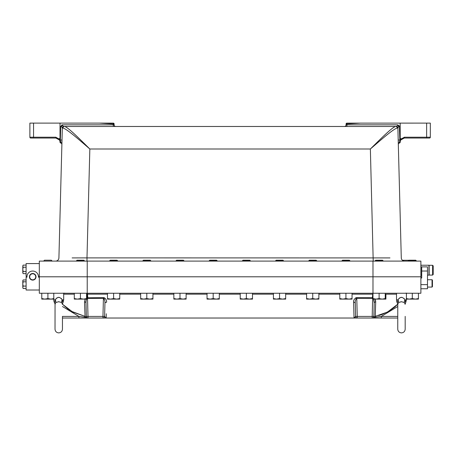 <?xml version="1.0" encoding="UTF-8"?>
<svg xmlns="http://www.w3.org/2000/svg" width="456" height="456" viewBox="0 0 456 456"><rect width="100%" height="100%" fill="white"/><g stroke="black" fill="none" stroke-linecap="round" stroke-linejoin="round"><path stroke-width="0.68" d="M72.128 257.919L86.988 257.885L89.838 148.998L370.363 148.998C380.674 138.858 392.337 127.047 395.654 126.483A1.653 1.613 90 0 1 397.273 128.079L397.888 128.09A1.653 1.653 0 0 0 396.235 126.483L63.965 126.483L62.358 125.656L61.531 126.46L62.318 128.09A1.653 1.653 0 0 1 63.965 126.483A1.653 1.653 0 0 0 62.318 128.09L62.934 128.079A1.653 1.613 -90 0 1 64.547 126.483C67.87 127.047 79.526 138.858 89.838 148.998C79.042 139.73 66.622 128.695 62.934 128.079M346.908 126.483L346.908 123.952L346.081 123.952L346.081 124.83A1.653 1.653 0 0 1 344.428 126.483A1.653 1.653 0 0 0 346.081 124.83L397.843 124.83L397.843 125.656L396.235 126.483M388.124 131.892L387.281 132.65M385.491 134.298L383.872 135.82M381.923 137.666L380.104 139.422M378.155 141.32L376.399 143.036M85.893 145.094L83.864 143.093M81.989 141.257L80.096 139.422M78.278 137.666L76.409 135.888M115.773 126.483A1.653 1.653 0 0 1 114.12 124.83A1.653 1.653 0 0 0 115.773 126.483L115.773 126.483A1.653 1.653 0 0 1 114.12 124.83L114.12 123.952L113.293 123.952L113.293 124.83L114.12 124.83A1.653 1.653 0 0 0 115.773 126.483L115.773 126.483M397.843 125.656L398.669 126.46L397.888 128.09L401.286 257.885L398.259 142.215L400.18 142.175A4.127 4.127 0 0 1 400.83 139.946L400.214 139.525M86.988 261.1L86.988 257.885L389.971 257.919M62.318 128.09L58.915 257.885A3.306 3.306 0 0 1 55.615 261.1A3.306 3.306 0 0 0 58.915 257.885M61.885 144.575A1.653 1.653 0 0 0 60.642 142.973A1.653 1.653 0 0 1 61.885 144.615L61.885 144.615A1.653 1.653 0 0 0 60.642 142.973L60.665 142.175L61.948 142.215L62.005 140.055L60.352 140.009A4.953 4.953 0 0 0 60.021 139.433L60.021 123.109L99.254 123.109L113.293 123.952L113.344 123.131A0.826 0.826 0 0 1 114.12 123.952A0.826 0.826 0 0 0 113.344 123.131L99.254 123.109M373.213 261.1L370.363 148.998C380.999 139.867 393.596 128.666 397.273 128.079M400.18 123.109L400.208 139.525L404.398 137.216L426.645 137.216L426.645 123.109L346.856 123.131A0.826 0.826 0 0 0 346.081 123.952M400.18 139.433A4.953 4.953 0 0 0 399.849 140.009L399.559 142.973A1.653 1.653 0 0 0 398.322 144.615A1.653 1.653 0 0 1 399.559 142.973A1.653 1.653 0 0 0 398.322 144.615A1.653 1.653 0 0 1 398.316 144.575A1.653 1.653 0 0 0 398.322 144.615A1.653 1.653 0 0 1 399.559 142.973A0.826 0.826 0 0 0 400.18 142.175A4.127 4.127 0 0 1 400.83 139.946L404.307 138.043L403.486 138.128L404.307 138.043L404.398 137.216M399.353 125.81L399.849 140.009L398.202 140.055M60.021 123.109L33.556 123.109L33.556 137.216L55.803 137.216L59.992 139.525L59.212 138.578L59.992 139.525L59.371 139.946A4.127 4.127 0 0 1 60.021 142.175A0.826 0.826 0 0 0 60.642 142.973A0.826 0.826 0 0 1 60.021 142.175L60.665 142.175L60.352 140.009L60.705 126.437L61.531 126.46M33.556 123.109L29.879 123.109L29.879 137.216L33.556 137.216L33.647 138.043L55.894 138.043L59.371 139.946A4.127 4.127 0 0 1 60.021 142.175A4.127 4.127 0 0 0 59.371 139.946L55.894 138.043L30.706 138.043A0.826 0.826 0 0 1 29.879 137.216A0.826 0.826 0 0 0 30.706 138.043L33.647 138.043M404.586 261.1A3.306 3.306 0 0 1 401.286 257.885A3.306 3.306 0 0 0 404.586 261.1M400.83 139.946L404.307 138.043L429.501 138.043A0.826 0.826 0 0 0 430.327 137.216L430.327 123.109L426.645 123.109M87.221 261.1L39.319 261.1L39.319 276.792L420.882 276.792L420.882 261.1L87.221 261.1L87.221 276.792L39.319 276.792L39.319 293.248L41.775 293.248L41.775 299.113L44.836 299.113L41.775 298.566M55.803 137.216L55.894 138.043M408.815 260.273L402.403 260.273M30.706 138.043L44.819 138.043M415.382 138.043L409.807 138.043M429.501 138.043A0.826 0.826 0 0 0 430.327 137.216A0.826 0.826 0 0 1 429.501 138.043A0.826 0.826 0 0 0 430.327 137.216L426.645 137.216L426.554 138.043M62.455 318.026L357.253 318.026L354.033 318.026L353.605 302.231L354.033 318.026L355.6 316.413A1.653 1.653 0 0 0 356.791 317.957A1.653 1.653 0 0 1 355.6 316.413L355.258 302.533M397.752 306.5L381.296 316.413L375.317 317.171L374.028 317.171L373.852 316.413A1.653 1.653 0 0 1 372.204 318.026L372.204 316.413L357.253 316.413L357.253 318.026A1.653 1.653 0 0 1 357.133 318.02A1.653 1.653 0 0 0 357.253 318.026L397.752 318.026M87.615 318.026L88.002 318.026L87.615 318.026A1.653 1.642 90 0 1 86.178 317.171L84.884 317.171L85.027 318.026M355.355 307.133L355.252 303.229A1.653 1.043 178.5 0 0 353.605 302.231C353.417 300.054 354.477 298.503 356.78 297.586L355.919 297.774M355.509 298.002L354.255 299.484M353.748 300.852L353.685 301.142M106.288 313.779L106.174 317.843M106.168 318.026L104.601 316.413L104.948 303.229C105.171 301.279 104.663 299.672 103.421 298.406L103.421 297.586C105.724 298.503 106.784 300.054 106.601 302.231L106.601 302.22M106.128 299.86L105.94 299.478M105.325 298.566L104.988 298.235M104.692 298.002L104.281 297.774M104.042 297.682L103.512 297.586M397.752 316.413L381.296 316.413L381.296 318.026M372.586 318.026A1.653 1.642 90 0 0 374.028 317.171L375.163 316.373L375.698 301.912L375.174 318.026M375.579 300.629L374.986 299.113L375.698 301.912A1.653 1.049 -178.5 0 0 374.205 302.909L373.852 316.413A1.653 1.653 0 0 1 372.204 318.026M357.133 318.02A1.653 1.653 0 0 1 356.791 317.957A1.653 1.653 0 0 0 357.133 318.02M356.45 298.515L356.78 297.586L372.979 297.603L372.398 297.586L372.706 294.166L352.055 294.166M107.479 294.166L87.501 294.166L87.803 297.586L86.554 297.808L103.421 297.586M104.669 313.859L104.601 316.413A1.653 1.653 0 0 1 102.953 318.026L102.953 316.413L88.002 316.413L88.002 318.026A1.653 1.653 0 0 1 86.349 316.413A1.653 1.653 0 0 0 88.002 318.026M106.601 302.231A1.653 1.043 -178.5 0 0 104.948 303.229L104.601 316.413A1.653 1.653 0 0 1 102.953 318.026M103.518 317.923A1.653 1.653 0 0 0 104.601 316.413L102.953 316.413L103.421 298.406L87.529 298.406L88.002 316.413L86.349 316.413L86.178 317.171L85.044 316.373L84.508 301.912L85.044 316.373L72.738 312.052L62.455 304.209L68.337 309.322M85.044 316.373L84.884 317.171L78.905 316.413L78.905 318.026M87.432 317.923A1.653 1.653 0 0 1 86.349 316.413L85.996 302.909A1.653 1.049 178.5 0 0 84.508 301.912L85.09 299.341M85.016 316.367L71.387 311.294M69.933 310.405L68.371 309.345M87.501 293.248L87.501 294.166L86.554 294.16M74.294 294.166L63.692 294.177M375.698 301.912L375.613 300.817M375.163 316.373L387.446 312.064L397.752 304.209L394.702 307.099M394.685 307.116L388.843 311.277M388.734 311.34L382.202 314.418M382.191 314.423L378.714 315.541M103.9 298.64L104.19 299.05M104.333 299.353L104.555 299.974M104.909 301.929L104.943 302.533M355.486 300.618L355.646 299.974M355.868 299.347L356.011 299.056M372.979 298.48L356.78 298.406C355.543 299.643 355.03 301.251 355.252 303.229L355.6 316.413A1.653 1.653 0 0 0 356.683 317.923M396.509 294.177L385.24 294.166M372.979 294.16L372.706 293.248M62.455 316.413L78.905 316.413L62.455 306.5M86.954 298.703L87.529 298.406C86.275 299.512 85.768 301.011 85.996 302.909L86.013 301.935M86.036 301.667L86.11 301.017M86.218 300.436L86.378 299.843M63.692 299.854L62.905 302.875L62.227 299.854L63.692 299.854L63.692 293.248L74.294 293.248L53.779 293.248L53.779 299.854A6.202 6.202 0 0 0 54.566 302.875L55.25 299.854C57.581 296.622 59.907 296.622 62.227 299.854L62.221 299.854A4.953 2.799 -43.6 0 0 61.725 302.562L58.738 301.718L55.746 302.562L55.09 304.306M406.438 293.248L380.914 293.248L396.509 293.248L396.509 299.854A6.202 6.202 0 0 0 397.296 302.875L397.98 299.854C400.311 296.622 402.637 296.622 404.957 299.854L404.951 299.854A4.953 2.799 -43.6 0 0 404.455 302.562L401.468 301.718L398.476 302.562L397.82 304.306M87.221 293.248L87.221 276.792L420.882 276.792L420.882 293.248L39.98 293.248L79.293 293.248L74.294 293.248L74.294 299.113L77.36 299.113L74.294 298.566M385.907 293.248L406.421 293.248L406.421 299.854L404.957 299.854L405.68 302.716M87.541 297.586L87.529 298.406M374.205 302.909L373.527 299.113L373.983 300.43M373.983 300.441L374.091 301.011M374.165 301.655L374.188 301.94M372.769 317.923A1.653 1.653 0 0 0 373.852 316.413L372.204 316.413L372.66 297.586M406.9 293.162L405.595 293.162M64.997 293.197L62.865 293.191M29.406 276.803A3.306 3.306 0 0 0 32.712 280.104A3.306 3.306 0 0 0 36.013 276.803A3.306 3.306 0 0 0 32.712 273.497A3.306 3.306 0 0 0 29.406 276.803M39.319 263.585L26.106 263.585L26.106 276.404L26.961 276.404L26.961 276.803A5.746 5.746 0 0 1 32.712 271.052A5.746 5.746 0 0 1 38.458 276.803L38.458 276.404L39.319 276.404M26.961 276.803L26.961 276.404L26.961 277.197L26.106 277.197L26.106 290.016L39.319 290.016M38.458 276.803L38.458 276.404L38.458 277.197L39.319 277.197M29.697 276.803A3.015 3.015 0 0 1 32.712 273.788A3.015 3.015 0 0 1 35.728 276.803A3.015 3.015 0 0 1 32.712 279.813A3.015 3.015 0 0 1 29.697 276.803M23.113 288.477L22.8 287.479L23.113 288.488L26.106 288.477L23.068 288.403M26.106 286.083L23.131 286.083L22.8 287.479M26.106 281.814L23.131 281.814L22.8 283.945L23.131 286.083M26.106 279.978L23.113 279.978L22.8 281.027L23.131 281.814M23.113 279.978L22.8 280.742M22.8 281.027L22.8 287.109M26.106 267.233L23.131 267.233L22.8 266.327L23.113 265.113L22.8 265.996L23.113 265.113L22.8 265.996L23.113 265.113L26.106 265.113M26.106 273.64L23.113 273.64L22.8 272.751L23.113 273.64M26.106 271.514L23.131 271.514L22.8 272.751M23.131 267.233L22.8 269.376L23.131 271.514M22.8 266.327L22.8 272.426M22.8 265.996L23.113 265.113M26.106 279.961L23.113 279.961M420.882 288.768L427.489 288.768L427.489 266.885L421.714 266.885L421.714 278.023L420.882 278.023M427.489 275.145L428.948 275.145L428.948 265.232L420.951 265.232L420.951 275.145L421.714 275.145M432.607 275.076L432.607 265.295L429.142 265.295L429.142 275.076L432.607 275.076L433.2 274.483L433.2 265.894L432.607 265.295M432.037 279.727L432.448 280.138L432.448 286.664L432.037 287.075L432.037 279.727L427.489 279.727M58.186 301.741L58.738 301.718M62.381 304.306L61.725 302.562M62.455 303.992A4.953 4.948 14 0 1 62.911 302.875L62.951 302.716M62.951 302.71L63.008 301.558M62.911 301.12L62.82 300.835M61.628 298.868L61.184 298.366M59.297 297.369L58.738 297.323M58.174 297.369L56.567 298.121M55.831 298.885L55.244 299.86M55.746 302.562A4.953 2.799 43.6 0 0 55.25 299.854L53.779 299.854M400.915 301.741L401.468 301.718M405.11 304.306L404.455 302.562M405.68 302.71L405.737 301.558M405.64 301.12L405.549 300.835M404.352 298.868L403.913 298.366M402.027 297.369L401.468 297.323M400.904 297.369L399.296 298.121M398.561 298.885L397.974 299.86A4.953 2.799 43.6 0 1 398.476 302.562M406.421 299.854L405.635 302.875A4.953 4.948 14 0 0 405.184 303.992M209.042 260.923L217.301 260.923L216.589 260.211L209.76 260.211L209.042 261.1M213.174 298.566L210.108 299.113L207.041 298.566L207.041 299.113L216.241 299.113L213.174 298.566L213.174 293.248M207.041 293.248L207.041 298.566M219.307 298.566L216.241 299.113L219.307 299.113L219.307 293.248M242.233 260.923L250.492 260.923L249.774 260.211L242.945 260.211L242.233 261.1M246.36 298.566L243.293 299.113L240.226 298.566L240.226 299.113L249.426 299.113L246.36 298.566L246.36 293.248M240.226 293.248L240.226 298.566M252.493 298.566L249.426 299.113L252.493 299.113L252.493 293.248M275.418 260.923L283.678 260.923L282.965 260.211L276.131 260.211L275.418 261.1M279.551 298.566L276.484 299.113L273.418 298.566L273.418 299.113L282.612 299.113L279.551 298.566L279.551 293.248M273.418 293.248L273.418 298.566M285.678 298.566L282.612 299.113L285.678 299.113L285.678 293.248M308.604 260.923L316.863 260.923L316.15 260.211L309.322 260.211L308.604 261.1M312.736 298.566L309.67 299.113L306.603 298.566L306.603 299.113L315.803 299.113L312.736 298.566L312.736 293.248M306.603 293.248L306.603 298.566M318.869 298.566L315.803 299.113L318.869 299.113L318.869 293.248M341.795 260.923L350.054 260.923L349.336 260.211L342.507 260.211L341.795 261.1M345.922 298.566L342.855 299.113L339.794 298.566L339.794 299.113L348.988 299.113L345.922 298.566L345.922 293.248M339.794 293.248L339.794 298.566M352.055 298.566L348.988 299.113L352.055 299.113L352.055 293.248M374.98 260.923L383.239 260.923L382.527 260.211L375.698 260.211L374.98 261.1M379.113 298.566L376.046 299.113L372.979 298.566L372.979 299.113L382.174 299.113L379.113 298.566L379.113 293.248M372.979 261.1L372.979 298.566M385.24 298.566L382.174 299.113L385.24 299.113L385.24 293.248M175.856 260.923L184.116 260.923L183.403 260.211L176.569 260.211L175.856 261.1M179.983 298.566L176.922 299.113L173.856 298.566L173.856 299.113L183.05 299.113L179.983 298.566L179.983 293.248M173.856 293.248L173.856 298.566M186.116 298.566L183.05 299.113L186.116 299.113L186.116 293.248M142.671 260.923L150.93 260.923L150.212 260.211L143.383 260.211L142.671 261.1M146.798 298.566L143.731 299.113L140.665 298.566L140.665 299.113L149.864 299.113L146.798 298.566L146.798 293.248M140.665 293.248L140.665 298.566M152.931 298.566L149.864 299.113L152.931 299.113L152.931 293.248M109.48 260.923L117.739 260.923L117.027 260.211L110.198 260.211L109.48 261.1M113.612 298.566L110.546 299.113L107.479 298.566L107.479 299.113L116.679 299.113L113.612 298.566L113.612 293.248M107.479 293.248L107.479 298.566M119.74 298.566L116.679 299.113L119.74 299.113L119.74 293.248M76.294 260.923L84.554 260.923L83.841 260.211L77.007 260.211L76.294 261.1M80.421 298.566L77.36 299.113L83.488 299.113L80.421 298.566L80.421 293.248M86.554 298.566L83.488 299.113L86.554 299.113L86.554 293.248M408.166 260.923L416.425 260.923L415.712 260.211L408.884 260.211L408.166 261.1M412.298 293.248L412.298 298.566L409.231 299.113L406.165 298.566M418.431 293.248L418.431 298.566L415.365 299.113L412.298 298.566M406.421 299.113L418.431 299.113L418.431 298.566M43.776 260.923L44.488 260.211L51.317 260.211L52.035 260.923L51.317 260.211L52.035 261.1L43.776 261.1M47.903 298.566L44.836 299.113L50.969 299.113L47.903 298.566L47.903 293.248L53.779 293.248M41.775 293.248L47.903 293.248M54.036 298.566L50.969 299.113L53.779 299.113M51.317 260.211L52.035 261.1M385.907 294.166L385.907 298.566L385.24 298.771M382.846 299.113L385.907 299.113L385.907 298.566M87.221 294.16L87.221 297.603M84.155 299.113L85.221 299.113M113.293 126.483L113.293 124.83L62.358 124.83L62.358 125.656M61.725 124.955L62.358 124.83L60.705 126.437M346.856 123.131L346.908 123.952L360.947 123.109M398.669 126.46L399.496 126.437L397.843 124.83M398.316 144.575A1.653 1.653 0 0 1 399.559 142.973A1.653 1.653 0 0 0 398.322 144.615M400.972 138.59L400.208 139.525L400.972 138.59M339.794 294.166L318.869 294.166M306.603 294.166L285.678 294.166M273.418 294.166L252.493 294.166M240.226 294.166L219.307 294.166M207.041 294.166L186.116 294.166M173.856 294.166L152.931 294.166M140.665 294.166L119.74 294.166M356.78 298.406L357.253 316.413L355.6 316.413M372.398 297.586L372.398 298.406M87.803 298.406L87.803 297.586M421.714 271.018L427.489 271.018M420.882 284.63L427.489 284.63M55.022 303.992A4.953 4.948 -14 0 0 54.566 302.875L55.045 304.084L55.022 329.175C55.239 331.432 56.481 332.669 58.738 332.891C60.996 332.669 62.233 331.432 62.455 329.175L62.455 316.373M396.509 299.854L397.98 299.854M397.752 303.992A4.953 4.948 -14 0 0 397.296 302.875L397.774 304.084L397.752 329.175C397.968 331.432 399.211 332.669 401.468 332.891C403.725 332.669 404.962 331.432 405.184 329.175L405.184 316.373M432.037 287.075L427.489 287.075M62.455 303.907L62.905 302.875M405.635 302.875L405.156 304.084"/></g></svg>
